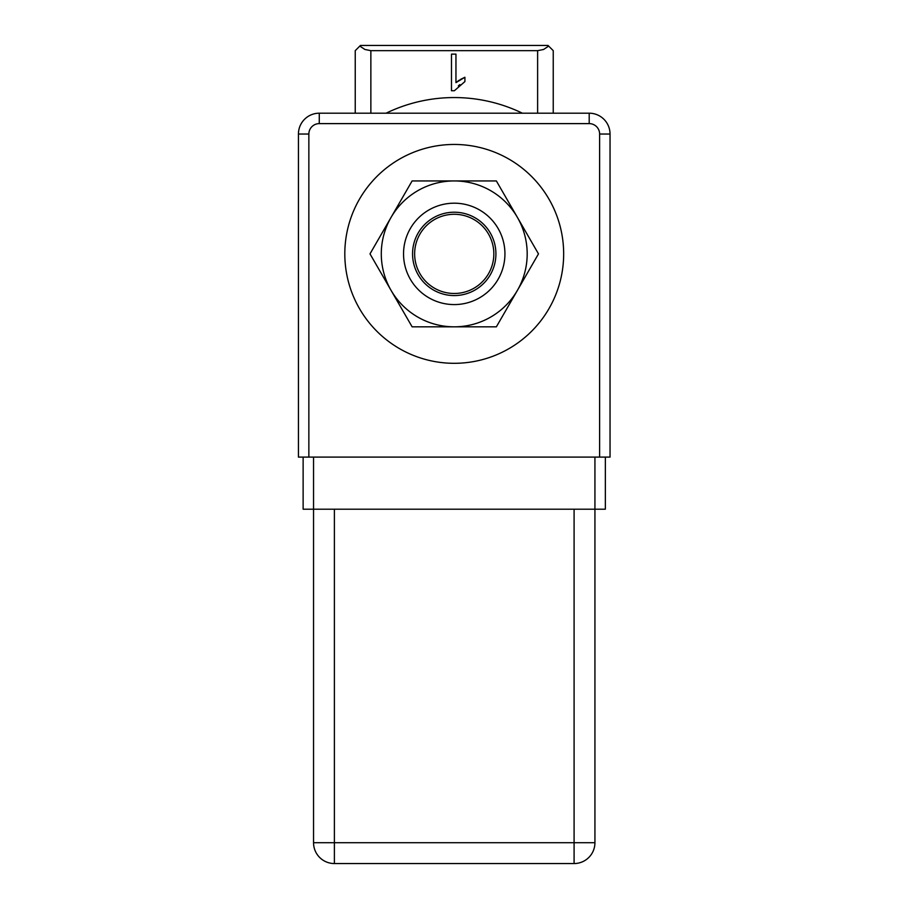 <?xml version="1.0" encoding="UTF-8"?>
<svg xmlns="http://www.w3.org/2000/svg" width="909" height="909" viewBox="0 0 909 909"><rect width="100%" height="100%" fill="white"/><g stroke="black" fill="none" stroke-linecap="round" stroke-linejoin="round"><path stroke-width="1.36" d="M334.387 509.21L334.387 842.711L313.548 842.711A20.839 20.839 0 0 0 334.387 863.55L574.09 863.55L574.09 842.711L334.387 842.711L334.387 863.55A20.839 20.839 0 0 1 313.548 842.711L313.548 509.21L594.929 509.21L594.929 842.711A20.839 20.839 0 0 1 574.09 863.55A20.839 20.839 0 0 0 594.929 842.711L574.09 842.711L574.09 509.21M599.622 457.102L308.855 457.102L308.855 134.032A10.419 10.419 0 0 1 319.275 123.613L589.202 123.613A10.419 10.419 0 0 1 599.622 134.032L599.622 457.102L610.041 457.102L610.041 134.032A20.839 20.839 0 0 0 589.202 113.193L319.275 113.193A20.839 20.839 0 0 0 298.436 134.032L298.436 457.102L308.855 457.102M594.929 457.102L594.929 509.21L605.349 509.21L605.349 457.102M303.129 457.102L303.129 509.21L313.548 509.21L313.548 457.102M454.239 326.831A72.947 72.947 0 0 0 517.414 217.41A72.947 72.947 0 0 0 391.063 217.41A72.947 72.947 0 0 0 454.239 326.831L412.118 326.831L369.997 253.884L412.118 180.936L496.359 180.936L538.48 253.884L496.359 326.831L454.239 326.831M424.764 148.497A109.432 109.432 0 0 1 560.239 281.051A109.432 109.432 0 0 1 377.712 332.103A109.432 109.432 0 0 1 424.764 148.497M454.239 293.482A39.598 39.598 0 0 1 419.947 234.079A39.598 39.598 0 0 1 488.531 234.079A39.598 39.598 0 0 1 454.239 293.482M454.239 295.573A41.689 41.689 0 0 0 490.337 233.045A41.689 41.689 0 0 0 418.14 233.045A41.689 41.689 0 0 0 454.239 295.573M454.239 304.583A50.699 50.699 0 0 0 498.143 228.534A50.699 50.699 0 0 0 410.334 228.534A50.699 50.699 0 0 0 454.239 304.583M455.954 82.639L455.954 54.12L451.478 54.12L451.478 90.73L454.375 90.73L464.908 81.583L464.908 77.254L455.954 82.639L459.034 80.287M460.193 79.572L464.908 77.254M459.852 84.605L458.341 85.855M553.24 113.193L553.24 50.665L548.036 45.45L360.441 45.45L355.237 50.665L355.237 113.193L355.237 50.665M610.041 318.684L610.041 189.083M548.661 46.086L543.593 49.472L537.617 50.665L537.617 113.193M370.861 113.193L370.861 50.665L537.617 50.665M370.861 50.665L364.884 49.472L359.816 46.086M589.202 123.613L589.202 113.193M610.041 134.032L599.622 134.032M308.855 134.032L298.436 134.032M319.275 113.193L319.275 123.613M522.38 113.193A156.325 156.325 0 0 0 386.098 113.193"/></g></svg>
